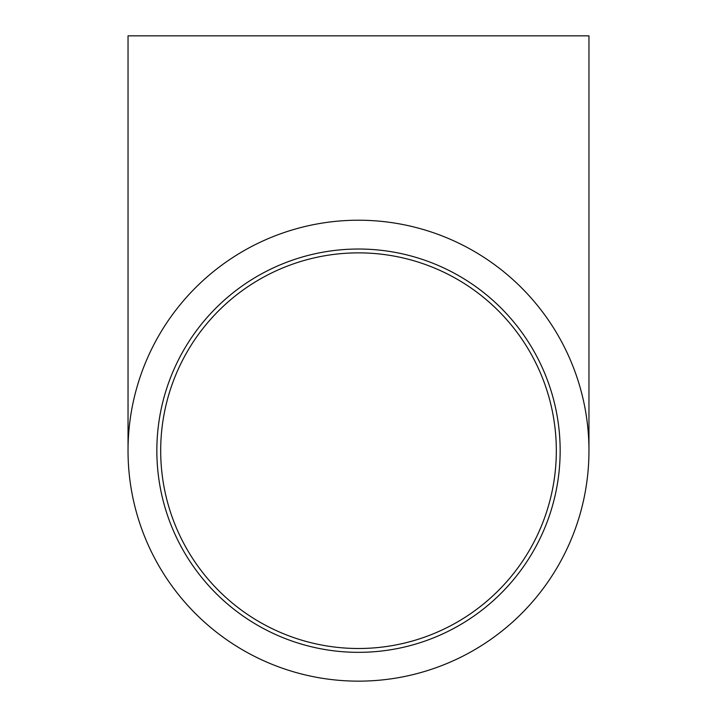 <?xml version="1.0" encoding="UTF-8"?>
<svg xmlns="http://www.w3.org/2000/svg" width="717" height="717" viewBox="0 0 717 717"><rect width="100%" height="100%" fill="white"/><g stroke="black" fill="none" stroke-linecap="round" stroke-linejoin="round"><path stroke-width="1.08" d="M160.689 450.688A197.811 197.811 0 0 1 457.41 279.37A197.811 197.811 0 0 1 457.41 621.997A197.811 197.811 0 0 1 160.689 450.688M560.156 450.688A201.656 201.656 0 0 1 257.672 625.323A201.656 201.656 0 0 1 257.672 276.045A201.656 201.656 0 0 1 560.156 450.688M128.038 450.688L128.038 35.85L588.962 35.85L588.962 450.688A230.462 230.462 0 0 0 243.269 251.093A230.462 230.462 0 0 0 243.269 650.274A230.462 230.462 0 0 0 588.962 450.688"/></g></svg>
